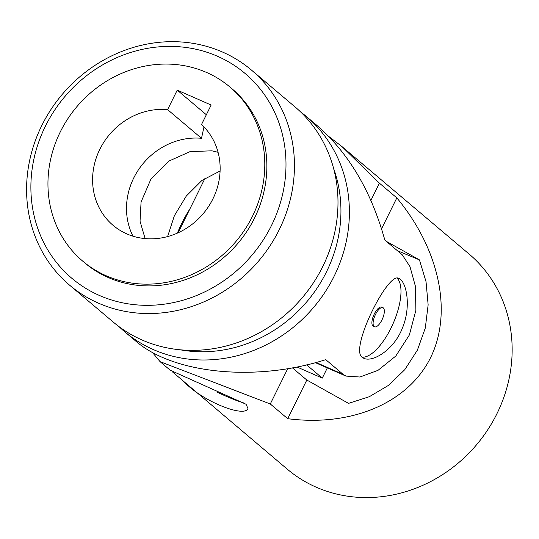 <?xml version="1.0" encoding="UTF-8"?>
<svg xmlns="http://www.w3.org/2000/svg" width="539" height="539" viewBox="0 0 539 539"><rect width="100%" height="100%" fill="white"/><g stroke="black" fill="none" stroke-linecap="round" stroke-linejoin="round"><path stroke-width="0.81" d="M172.669 372.065L287.3 469.186A140.834 128.781 -49.8 0 0 476.57 444.763A140.834 128.781 -49.8 0 0 469.132 254.071L341.915 146.534L328.884 136.542M381.565 228.772L396.832 197.894L379.416 183.172L341.915 146.534M386.396 241.398L419.45 259.886L426.032 281.688L428.141 304.838L425.298 328.035L417.395 350.128L404.789 369.666L388.376 385.432L369.303 396.717L348.538 403.374L306.812 380.035L292.414 367.867M396.832 197.894C439.548 249.341 452.854 312.398 430.567 357.68C408.131 402.889 351.758 426.962 287.705 418.695L306.812 380.035M287.705 418.695L270.288 403.974L287.732 368.683M152.369 352.385L160.083 361.656L270.288 403.974M184.634 382.407C204.369 402.559 245.36 417.799 247.927 408.414L246.067 404.263L170.196 370.205L160.083 361.656M363.987 165.426L366.466 167.292M397.371 250.675A634.315 67.112 -153.7 0 0 419.45 259.886M216.867 392.075A43.592 4.615 -153.7 0 0 244.652 403.206M178.092 232.794L205.063 178.227M327.328 367.908L322.288 378.108L306.644 364.883M296.982 366.992L322.288 378.108M177.365 233.124A60.361 23.581 -66.3 0 1 181.845 223.186A60.361 23.581 -66.3 0 1 189.789 209.125M206.599 72.475A114.012 104.249 130.2 0 1 229.964 87.035A114.012 104.249 130.2 0 1 235.988 241.411A114.012 104.249 130.2 0 1 82.77 261.179A114.012 104.249 130.2 0 1 67.746 118.876A114.012 104.249 130.2 0 1 206.599 72.475M201.512 124.529A67.065 61.325 130.2 0 1 202.32 214.717A67.065 61.325 130.2 0 1 113.075 225.329A67.065 61.325 130.2 0 1 99.264 150.496A67.065 61.325 130.2 0 1 167.602 109.633L177.237 90.134L211.147 105.031L201.512 124.529M203.971 126.941L201.505 138.294L167.602 109.633M132.965 236.183A67.065 61.325 130.2 0 1 139.379 168.458A67.065 61.325 130.2 0 1 201.505 138.294M361.952 357.148A43.592 17.032 113.7 0 0 391.004 328.096A43.592 17.032 113.7 0 0 396.92 278.009M361.992 357.182C349.737 348.201 388.484 270.794 398.806 278.441C406.487 281.264 411.574 306.651 402.289 328.325C393.847 350.06 372.55 362.659 363.744 358.267L361.992 357.182M206.349 114.746L177.237 90.134M218.079 152.301L211.888 150.819L190.085 151.607L168.714 161.161L150.92 179.137L141.07 202.017L140.039 221.266L145.119 238.588M167.609 236.581L174.38 215.701L186.319 196.007L201.876 180.477L220.094 170.998M229.964 87.035L232.039 88.794A114.012 104.249 130.2 0 1 238.063 243.163A114.012 104.249 130.2 0 1 84.845 262.938L82.77 261.179M124.543 331.613L135.606 340.965C173.275 373.938 256.099 382.077 325.738 359.654L343.154 374.376L345.937 376.081L359.944 377.017L377.994 370.354L395.781 356.05L409.35 334.988L415.892 310.275L415.407 286.256L409.977 266.616L402.249 254.806L384.833 240.084C371.29 191.379 348.821 153.298 317.437 125.85L306.374 116.498A140.834 128.781 130.2 0 1 313.813 307.19A140.834 128.781 130.2 0 1 124.543 331.613A140.834 128.781 130.2 0 1 118.998 326.614M300.519 111.856A140.834 128.781 130.2 0 1 306.374 116.498M333.587 168.397A134.13 122.649 130.2 0 1 307.055 301.483A134.13 122.649 130.2 0 1 180.248 349.804M382.926 307.648L381.74 307.129A10.463 4.09 113.7 0 0 374.032 314.513A10.463 4.09 113.7 0 0 372.921 326.034A10.463 4.09 113.7 0 0 373.325 326.284L374.511 326.809A10.463 4.09 -66.3 0 1 374.976 315.584A10.463 4.09 -66.3 0 1 382.926 307.648A10.463 4.09 -66.3 0 1 383.323 307.904A10.463 4.09 -66.3 0 1 381.949 319.964A10.463 4.09 -66.3 0 1 374.511 326.809M217.54 56.292A134.13 122.649 130.2 0 1 226.791 278.643A134.13 122.649 130.2 0 1 30.992 192.652A134.13 122.649 130.2 0 1 217.54 56.292M222.567 52.067A140.834 128.781 130.2 0 1 251.43 70.057A140.834 128.781 130.2 0 1 258.868 260.748A140.834 128.781 130.2 0 1 69.598 285.171A140.834 128.781 130.2 0 1 51.037 109.383A140.834 128.781 130.2 0 1 222.567 52.067M251.43 70.057L294.974 106.857A140.834 128.781 130.2 0 1 302.406 297.555A140.834 128.781 130.2 0 1 113.143 321.978L69.598 285.171M370.913 200.38L379.416 183.172M343.154 374.376L316.083 362.484M315.403 362.666L345.795 376.02"/></g></svg>
